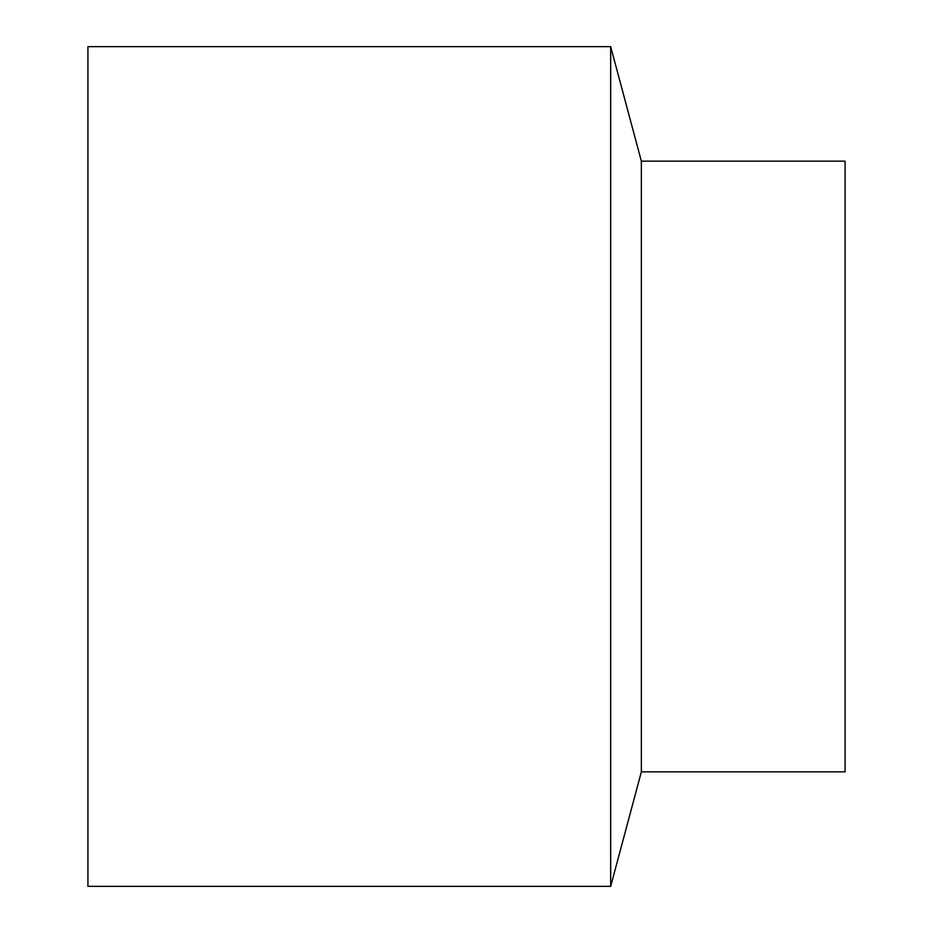 <?xml version="1.0" encoding="UTF-8"?>
<svg xmlns="http://www.w3.org/2000/svg" width="933" height="933" viewBox="0 0 933 933"><rect width="100%" height="100%" fill="white"/><g stroke="black" fill="none" stroke-linecap="round" stroke-linejoin="round"><path stroke-width="1.4" d="M641.356 466.5L641.356 771.848L845.076 771.848L845.076 161.152L641.356 161.152L641.356 466.5M641.356 161.152L610.672 46.65L610.672 886.35L641.356 771.848M610.672 46.65L87.924 46.65L87.924 886.35L610.672 886.35"/></g></svg>
